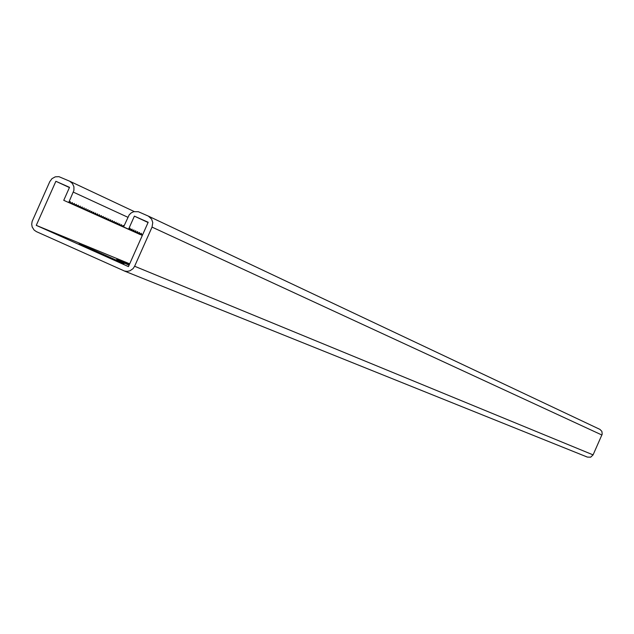 <?xml version="1.0" encoding="UTF-8"?>
<svg xmlns="http://www.w3.org/2000/svg" width="634" height="634" viewBox="0 0 634 634"><rect width="100%" height="100%" fill="white"/><g stroke="black" fill="none" stroke-linecap="round" stroke-linejoin="round"><path stroke-width="0.95" d="M69.756 203.007L74.701 205.21L76.286 204.314L76.682 206.098L78.259 205.202L78.648 206.977L80.225 206.09L80.613 207.857L82.182 206.969L82.563 208.737L84.132 207.849L84.512 209.608L86.073 208.721L86.454 210.472L88.007 209.592L88.38 211.344L89.933 210.456L90.305 212.2L91.851 211.32L92.223 213.064L93.761 212.176L94.133 213.92L95.663 213.032L96.027 214.767L97.557 213.888L97.921 215.615L99.451 214.736L99.807 216.463L101.329 215.584L101.686 217.303L103.207 216.424L103.564 218.144L105.07 217.264L105.426 218.976L106.932 218.104L107.281 219.808L108.779 218.936L109.135 220.64L110.625 219.768L110.974 221.464L112.464 220.592L112.812 222.288L114.294 221.417L114.635 223.113L116.117 222.241L116.458 223.929L117.94 223.057L118.273 224.737L119.747 223.865L120.08 225.546L121.554 224.682L121.887 226.354L123.345 225.49L123.622 226.861M67.767 202.111L72.712 204.322L74.305 203.427L74.701 205.21M65.762 201.216L70.723 203.427L72.316 202.531L72.712 204.322M148.079 222.51L134.392 216.139L148.182 222.265L128.448 266.613L36.265 225.355L55.879 181.284L69.526 187.339L63.749 200.32L68.718 202.531L70.319 201.636L70.723 203.427M141.786 235.285L142.285 235.515M140.074 234.517L138.347 233.748M136.619 232.971L141.414 234.937M134.883 232.195L139.686 234.16M133.14 231.41L137.95 233.383M131.397 230.625L136.215 232.607M129.637 229.841L134.471 231.822M127.878 229.048L132.712 231.03M126.111 228.256L130.953 230.245M124.335 227.463L129.193 229.453M122.552 226.663L127.41 228.66M120.761 225.862L125.635 227.86M118.962 225.054L123.844 227.059M117.163 224.246L121.887 226.354M115.356 223.437L120.08 225.546M113.541 222.621L118.273 224.737M111.711 221.805L116.458 223.929M109.888 220.989L114.635 223.113M108.049 220.164L112.812 222.288M106.203 219.34L110.974 221.464M104.348 218.508L109.135 220.64M102.494 217.676L107.281 219.808M100.624 216.836L105.426 218.976M98.753 215.996L103.564 218.144M96.875 215.156L101.686 217.303M94.989 214.308L99.807 216.463M93.095 213.46L97.921 215.615M91.185 212.612L96.027 214.767M89.275 211.756L94.133 213.92M87.365 210.892L92.223 213.064M85.439 210.028L90.305 212.2M83.506 209.165L88.38 211.344M81.564 208.293L86.454 210.472M79.615 207.421L84.512 209.608M77.657 206.541L82.563 208.737M75.7 205.662L80.613 207.857M73.726 204.782L78.648 206.977M71.745 203.894L76.682 206.098M124.129 270.916L587.409 457.106L590.69 457.169L593.083 454.879L134.622 266.248L133.061 268.634L129.986 270.781L127.268 271.392L124.533 271.051L36.431 231.648L34.173 230.118L32.191 227.02L31.7 224.254L32.128 221.44L49.769 181.673L52.004 178.63L55.269 176.838L58.922 176.656L69.708 181.221L72.419 183.48L73.916 186.737L73.916 190.39L68.718 202.531M93.095 249.82L124.074 263.649L110.324 258.03L78.885 243.995L93.095 249.82L92.841 250.382M129.074 265.194L116.656 259.504L129.296 264.695M36.265 225.355L129.685 263.831M55.879 181.284L69.431 187.561M134.392 216.139L128.591 229.175L130.136 228.248L130.477 230.015L132.023 229.096L132.363 230.863L133.893 229.944L134.234 231.703L135.763 230.784L136.096 232.543L137.626 231.616L137.958 233.375L139.48 232.456L139.813 234.2L141.327 233.288L141.651 235.032L142.816 234.326M129.257 229.476L134.234 231.703M127.371 228.636L132.363 230.863M125.477 227.788L130.477 230.015M134.622 266.248L152.041 227.107L152.762 222.589L151.621 219.15L148.388 216.123L138.355 211.716L133.766 211.669L131.222 212.873L129.185 214.863L123.582 226.94L128.591 229.175M142.23 235.301L140.391 234.477M138.553 233.653L142.357 235.349M136.714 232.821L141.651 235.032M134.86 231.996L139.813 234.2M132.997 231.156L137.958 233.375M131.127 230.324L136.096 232.543M593.083 454.879L602.213 434.131L601.88 431.382L599.962 429.408L148.332 216.099M127.886 217.28L73.338 192.142M587.377 457.098L124.193 270.94M69.708 181.221L134.234 211.55L69.661 181.197M601.92 435.027L152.041 227.107M599.962 429.408L148.388 216.123"/></g></svg>
